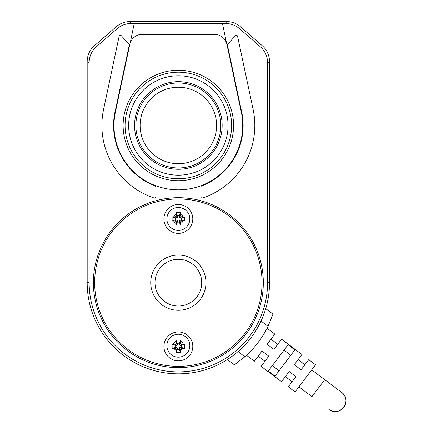 <?xml version="1.0" encoding="UTF-8"?>
<svg xmlns="http://www.w3.org/2000/svg" width="431" height="431" viewBox="0 0 431 431"><rect width="100%" height="100%" fill="white"/><g stroke="black" fill="none" stroke-linecap="round" stroke-linejoin="round"><path stroke-width="0.65" d="M130.216 42.836L134.213 23.506L225.639 23.506A21.243 21.243 0 0 1 239.571 28.71L260.254 46.683A21.243 21.243 0 0 1 267.57 62.716L267.57 282.666A89.217 89.217 0 0 1 178.348 371.883A89.217 89.217 0 0 1 89.131 282.666L89.131 62.716A21.243 21.243 0 0 1 96.442 46.683L117.124 28.71A21.243 21.243 0 0 1 131.056 23.506L134.213 23.506M226.528 21.55A21.243 21.243 0 0 1 240.466 26.76L262.215 45.659A21.243 21.243 0 0 1 269.52 61.692L269.52 282.666A91.173 91.173 0 0 1 178.348 373.839A91.173 91.173 0 0 1 87.175 282.666L87.175 61.692A21.243 21.243 0 0 1 94.481 45.659L116.23 26.76A21.243 21.243 0 0 1 130.167 21.55L226.528 21.55L225.639 23.506L222.482 23.506L226.48 42.836M131.056 23.506L130.167 21.55M96.442 46.683L117.124 28.71M87.175 282.666L89.131 282.666L89.131 62.716L87.175 61.692M269.52 282.666L267.57 282.666L267.57 62.716L269.52 61.692M239.571 28.71L260.254 46.683M155.833 187.102L155.833 196.805A1.277 1.277 0 0 1 154.153 198.012A76.476 76.476 0 0 1 103.548 109.571L119.118 36.312A1.277 1.277 0 0 1 121.305 35.719L128.923 44.134A1.277 1.277 0 0 1 129.225 45.255L115.546 109.539A64.79 64.79 0 0 0 155.015 185.912A1.277 1.277 0 0 1 155.833 187.102M253.153 109.571A76.476 76.476 0 0 1 202.543 198.012A1.277 1.277 0 0 1 200.868 196.805L200.868 187.102A1.277 1.277 0 0 1 201.681 185.912A64.79 64.79 0 0 0 241.15 109.539L227.471 45.255A1.277 1.277 0 0 1 227.773 44.134L235.391 35.719A1.277 1.277 0 0 1 237.583 36.312L253.153 109.571M226.932 44.436L241.306 112.087A64.364 64.364 0 0 1 178.348 189.834A64.364 64.364 0 0 1 115.389 112.087L129.769 44.436A12.747 12.747 0 0 1 142.235 34.34L214.466 34.34A12.747 12.747 0 0 1 226.932 44.436L241.306 112.087M115.389 112.087L129.769 44.436M142.235 34.34L214.466 34.34M123.115 125.469A55.233 55.233 0 0 0 205.964 173.3A55.233 55.233 0 0 0 205.964 77.639A55.233 55.233 0 0 0 123.115 125.469M134.547 125.469A43.8 43.8 0 0 0 200.248 163.403A43.8 43.8 0 0 0 200.248 87.536A43.8 43.8 0 0 0 134.547 125.469M128.643 125.469A49.705 49.705 0 0 0 203.2 168.516A49.705 49.705 0 0 0 203.2 82.423A49.705 49.705 0 0 0 128.643 125.469M125.071 125.469A53.277 53.277 0 0 0 204.989 171.608A53.277 53.277 0 0 0 204.989 79.331A53.277 53.277 0 0 0 125.071 125.469M180.05 219.999A0.636 0.636 0 0 0 179.409 220.634L179.409 222.121L177.286 222.121L177.286 220.634A0.636 0.636 0 0 0 176.651 219.999L175.164 219.999L175.164 217.876L176.651 217.876A0.636 0.636 0 0 0 177.286 217.235L177.286 215.748L179.409 215.748L179.409 217.235A0.636 0.636 0 0 0 180.05 217.876L181.537 217.876L181.537 219.999L180.05 219.999L181.747 221.06A1.277 1.277 0 0 0 180.47 222.337L179.409 220.634M179.409 215.748L180.427 212.693L180.47 214.304L180.47 215.538L179.409 217.235M180.47 215.538A1.277 1.277 0 0 0 181.747 216.815L180.05 217.876M175.164 217.876L172.109 216.858L173.715 216.815L174.948 216.815L176.651 217.876M174.948 216.815A1.277 1.277 0 0 0 176.225 215.538L177.286 217.235M177.286 222.121L176.268 225.176L176.225 223.57L176.225 222.337L177.286 220.634M176.225 222.337A1.277 1.277 0 0 0 174.948 221.06L176.651 219.999M180.05 347.456A0.636 0.636 0 0 0 179.409 348.092L179.409 349.579L177.286 349.579L177.286 348.092A0.636 0.636 0 0 0 176.651 347.456L175.164 347.456L175.164 345.328L176.651 345.328A0.636 0.636 0 0 0 177.286 344.692L177.286 343.205L179.409 343.205L179.409 344.692A0.636 0.636 0 0 0 180.05 345.328L181.537 345.328L181.537 347.456L180.05 347.456L181.747 348.517A1.277 1.277 0 0 0 180.47 349.789L179.409 348.092M179.409 343.205L180.454 340.07L180.47 341.077L180.47 342.995L179.409 344.692M180.47 342.995A1.277 1.277 0 0 0 181.747 344.267L180.05 345.328M175.164 345.328L172.082 344.304L173.461 344.267L174.948 344.267L176.651 345.328M174.948 344.267A1.277 1.277 0 0 0 176.225 342.995L177.286 344.692M177.286 349.579L176.306 352.52L176.225 350.349L177.286 348.092M176.225 349.789A1.277 1.277 0 0 0 174.948 348.517L176.651 347.456M174.948 221.06L172.109 221.017L175.164 219.999M176.268 225.176L180.427 225.176L179.409 222.121M180.427 225.176L180.47 222.337M181.537 219.999L184.592 221.017L181.747 221.06M184.592 221.017L184.592 216.858L181.537 217.876M184.592 216.858L181.747 216.815M180.427 212.693L176.268 212.693L177.286 215.748M176.268 212.693L176.225 215.538M172.109 216.858L172.109 221.017M174.948 348.517L172.147 348.458L175.164 347.456M176.306 352.52L180.39 352.52L179.409 349.579M180.39 352.52L180.47 349.789M181.537 347.456L184.549 348.458L181.747 348.517M184.549 348.458L184.619 344.304L181.537 345.328M184.619 344.304L181.747 344.267M180.454 340.07L176.241 340.07L177.286 343.205M176.241 340.07L176.225 342.995M172.082 344.304L172.147 348.458M189.818 218.937A11.47 11.47 0 0 1 172.615 228.872A11.47 11.47 0 0 1 172.615 209.003A11.47 11.47 0 0 1 189.818 218.937M189.818 345.71A11.47 11.47 0 0 1 172.615 355.645A11.47 11.47 0 0 1 172.615 335.781A11.47 11.47 0 0 1 189.818 345.71M205.964 282.666A27.616 27.616 0 0 1 164.54 306.581A27.616 27.616 0 0 1 164.54 258.751A27.616 27.616 0 0 1 205.964 282.666M192.792 218.937A14.444 14.444 0 0 1 171.129 231.447A14.444 14.444 0 0 1 171.129 206.427A14.444 14.444 0 0 1 192.792 218.937M192.792 346.395A14.444 14.444 0 0 1 171.129 358.904A14.444 14.444 0 0 1 171.129 333.885A14.444 14.444 0 0 1 192.792 346.395M263.319 282.666A84.972 84.972 0 0 1 135.862 356.248A84.972 84.972 0 0 1 135.862 209.078A84.972 84.972 0 0 1 263.319 282.666M246.505 355.3L254.371 361.232L262.043 351.049L268.825 356.162L261.159 366.345L281.513 381.683L289.185 371.506L295.973 376.619L288.301 386.796L295.084 391.914L315.54 364.766L308.758 359.653L301.086 369.83L294.298 364.718L301.969 354.541L281.61 339.197L273.938 349.379L267.155 344.267L274.827 334.084L267.08 328.25M268.265 371.026L288.075 344.746L294.858 349.859L275.053 376.139L268.265 371.026M341.718 392.474A10.619 10.619 0 0 1 343.825 407.36A10.619 10.619 0 0 1 328.934 409.439C339.472 418.151 353 400.21 341.718 392.474A10.619 10.619 0 0 0 341.702 392.458L311.705 369.857M324.737 379.673L311.952 396.639L298.92 386.822M290.812 355.225L284.029 350.112M279.099 370.773L272.311 365.66M238.036 351.583L244.9 356.755A97.718 97.718 0 0 0 268.044 326.315L261.051 321.047M244.9 356.755L234.421 364.815L227.396 359.524M265.749 308.628L273.006 314.097L268.044 326.315M139.412 142.462L138.863 141.152M137.559 137.349L138.954 141.373M219.104 137.478L217.833 141.152M178.348 82.984A42.486 42.486 0 0 1 215.144 146.712A42.486 42.486 0 0 1 141.557 146.712A42.486 42.486 0 0 1 178.348 82.984A42.486 42.486 0 0 1 215.144 146.712A42.486 42.486 0 0 1 141.557 146.712A42.486 42.486 0 0 1 178.348 82.984M176.225 223.57A5.097 5.097 0 0 1 173.715 221.06M182.981 221.06A5.097 5.097 0 0 1 180.47 223.57M180.47 214.304A5.097 5.097 0 0 1 182.981 216.815M173.715 216.815A5.097 5.097 0 0 1 176.225 214.304M176.225 350.349A5.097 5.097 0 0 1 174.092 348.517M182.604 348.517A5.097 5.097 0 0 1 180.47 350.349M180.47 341.077A5.097 5.097 0 0 1 183.24 344.267M173.461 344.267A5.097 5.097 0 0 1 176.225 341.077M201.713 282.666A23.366 23.366 0 0 1 166.668 302.901A23.366 23.366 0 0 1 166.668 262.431A23.366 23.366 0 0 1 201.713 282.666M262.043 282.666A83.695 83.695 0 0 1 136.503 355.149A83.695 83.695 0 0 1 136.503 210.183A83.695 83.695 0 0 1 262.043 282.666M178.348 87.234A38.235 38.235 0 0 1 211.465 144.59A38.235 38.235 0 0 1 145.236 144.59A38.235 38.235 0 0 1 178.348 87.234M277.774 344.288L270.991 339.175M304.922 364.745L298.133 359.632M292.137 381.71L285.349 376.597M264.99 361.253L258.207 356.141"/></g></svg>
